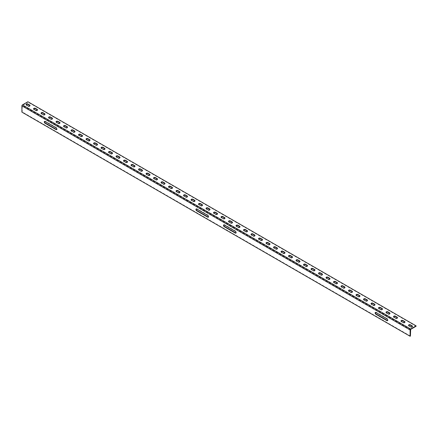 <?xml version="1.0" encoding="UTF-8"?>
<svg xmlns="http://www.w3.org/2000/svg" width="438" height="438" viewBox="0 0 438 438"><rect width="100%" height="100%" fill="white"/><g stroke="black" fill="none" stroke-linecap="round" stroke-linejoin="round"><path stroke-width="0.33" stroke-dasharray="2.19 1.64" d="M27.901 101.742L27.901 102.125L22.229 105.651L22.229 111.942L21.9 112.133M410.433 336.066L22.229 111.942M196.344 208.91A1.09 0.63 60 0 1 196.487 208.773A1.09 0.63 60 0 1 197.029 208.827L208.061 215.195A1.09 0.63 60 0 1 208.773 216.153A1.09 0.63 60 0 1 208.603 217.029A1.09 0.63 60 0 1 208.417 217.078M223.917 224.831A1.09 0.63 60 0 1 224.059 224.689A1.09 0.63 60 0 1 224.601 224.743L235.633 231.111A1.09 0.63 60 0 1 236.345 232.074A1.09 0.63 60 0 1 236.175 232.945A1.09 0.63 60 0 1 235.983 233M44.703 121.364A1.09 0.63 60 0 1 44.846 121.222A1.09 0.63 60 0 1 45.393 121.277L56.42 127.644A1.09 0.63 60 0 1 57.132 128.608A1.09 0.63 60 0 1 56.967 129.478A1.09 0.63 60 0 1 56.776 129.533M375.558 312.376A1.09 0.63 60 0 1 375.7 312.239A1.09 0.63 60 0 1 376.242 312.294L387.274 318.661A1.09 0.63 60 0 1 387.986 319.62A1.09 0.63 60 0 1 387.816 320.496A1.09 0.63 60 0 1 387.625 320.545M412.432 326.485A1.09 0.63 180 0 1 412.481 326.677A1.09 0.63 180 0 1 411.808 327.257A1.09 0.63 180 0 1 410.62 327.12L408.857 326.102A1.09 0.63 180 0 1 408.534 325.658A1.09 0.63 180 0 1 408.588 325.467M404.931 322.154A1.09 0.63 180 0 1 404.986 322.346A1.09 0.63 180 0 1 404.307 322.926A1.09 0.63 180 0 1 403.119 322.79L401.356 321.771A1.09 0.63 180 0 1 401.033 321.328A1.09 0.63 180 0 1 401.088 321.136M397.43 317.824A1.09 0.63 180 0 1 397.485 318.015A1.09 0.63 180 0 1 396.812 318.601A1.09 0.63 180 0 1 395.618 318.464L393.855 317.446A1.09 0.63 180 0 1 393.538 316.997A1.09 0.63 180 0 1 393.587 316.805M389.935 313.493A1.09 0.63 180 0 1 389.984 313.685A1.09 0.63 180 0 1 389.311 314.27A1.09 0.63 180 0 1 388.123 314.134L386.354 313.115A1.09 0.63 180 0 1 386.037 312.666A1.09 0.63 180 0 1 386.086 312.475M382.434 309.168A1.09 0.63 180 0 1 382.483 309.359A1.09 0.63 180 0 1 381.81 309.94A1.09 0.63 180 0 1 380.622 309.803L378.859 308.785A1.09 0.63 180 0 1 378.536 308.336A1.09 0.63 180 0 1 378.591 308.149M374.933 304.837A1.09 0.63 180 0 1 374.988 305.029A1.09 0.63 180 0 1 374.309 305.609A1.09 0.63 180 0 1 373.121 305.472L371.358 304.454A1.09 0.63 180 0 1 371.035 304.01A1.09 0.63 180 0 1 371.09 303.819M367.433 300.506A1.09 0.63 180 0 1 367.487 300.698A1.09 0.63 180 0 1 366.814 301.278A1.09 0.63 180 0 1 365.62 301.141L363.858 300.123A1.09 0.63 180 0 1 363.54 299.68A1.09 0.63 180 0 1 363.589 299.488M359.937 296.176A1.09 0.63 180 0 1 359.987 296.367A1.09 0.63 180 0 1 359.313 296.948A1.09 0.63 180 0 1 358.125 296.816L356.357 295.792A1.09 0.63 180 0 1 356.039 295.349A1.09 0.63 180 0 1 356.089 295.157M352.437 291.845A1.09 0.63 180 0 1 352.486 292.036A1.09 0.63 180 0 1 351.813 292.622A1.09 0.63 180 0 1 350.624 292.485L348.862 291.467A1.09 0.63 180 0 1 348.538 291.018A1.09 0.63 180 0 1 348.593 290.827M344.936 287.52A1.09 0.63 180 0 1 344.991 287.706A1.09 0.63 180 0 1 344.317 288.292A1.09 0.63 180 0 1 343.124 288.155L341.361 287.136A1.09 0.63 180 0 1 341.043 286.687A1.09 0.63 180 0 1 341.092 286.501M337.441 283.189A1.09 0.63 180 0 1 337.49 283.381A1.09 0.63 180 0 1 336.817 283.961A1.09 0.63 180 0 1 335.623 283.824L333.86 282.806A1.09 0.63 180 0 1 333.542 282.362A1.09 0.63 180 0 1 333.592 282.171M329.94 278.858A1.09 0.63 180 0 1 329.989 279.05A1.09 0.63 180 0 1 329.316 279.63A1.09 0.63 180 0 1 328.128 279.493L326.359 278.475A1.09 0.63 180 0 1 326.042 278.031A1.09 0.63 180 0 1 326.091 277.84M322.439 274.527A1.09 0.63 180 0 1 322.488 274.719A1.09 0.63 180 0 1 321.815 275.299A1.09 0.63 180 0 1 320.627 275.163L318.864 274.144A1.09 0.63 180 0 1 318.541 273.701A1.09 0.63 180 0 1 318.596 273.509M314.938 270.197A1.09 0.63 180 0 1 314.993 270.388A1.09 0.63 180 0 1 314.32 270.974A1.09 0.63 180 0 1 313.126 270.837L311.363 269.819A1.09 0.63 180 0 1 311.046 269.37A1.09 0.63 180 0 1 311.095 269.178M307.443 265.871A1.09 0.63 180 0 1 307.492 266.058A1.09 0.63 180 0 1 306.819 266.643A1.09 0.63 180 0 1 305.631 266.507L303.863 265.488A1.09 0.63 180 0 1 303.545 265.039A1.09 0.63 180 0 1 303.594 264.848M299.942 261.541A1.09 0.63 180 0 1 299.992 261.732A1.09 0.63 180 0 1 299.318 262.313A1.09 0.63 180 0 1 298.13 262.176L296.362 261.157A1.09 0.63 180 0 1 296.044 260.714A1.09 0.63 180 0 1 296.093 260.522M292.442 257.21A1.09 0.63 180 0 1 292.491 257.402A1.09 0.63 180 0 1 291.817 257.982A1.09 0.63 180 0 1 290.629 257.845L288.866 256.827A1.09 0.63 180 0 1 288.543 256.383A1.09 0.63 180 0 1 288.598 256.192M284.941 252.879A1.09 0.63 180 0 1 284.996 253.071A1.09 0.63 180 0 1 284.322 253.651A1.09 0.63 180 0 1 283.129 253.514L281.366 252.496A1.09 0.63 180 0 1 281.048 252.053A1.09 0.63 180 0 1 281.097 251.861M277.446 248.549A1.09 0.63 180 0 1 277.495 248.74A1.09 0.63 180 0 1 276.821 249.326A1.09 0.63 180 0 1 275.633 249.189L273.865 248.171A1.09 0.63 180 0 1 273.547 247.722A1.09 0.63 180 0 1 273.597 247.53M269.945 244.218A1.09 0.63 180 0 1 269.994 244.409A1.09 0.63 180 0 1 269.321 244.995A1.09 0.63 180 0 1 268.133 244.858L266.37 243.84A1.09 0.63 180 0 1 266.047 243.391A1.09 0.63 180 0 1 266.096 243.2M262.444 239.893A1.09 0.63 180 0 1 262.493 240.084A1.09 0.63 180 0 1 261.82 240.665A1.09 0.63 180 0 1 260.632 240.528L258.869 239.509A1.09 0.63 180 0 1 258.546 239.06A1.09 0.63 180 0 1 258.601 238.874M254.943 235.562A1.09 0.63 180 0 1 254.998 235.754A1.09 0.63 180 0 1 254.325 236.334A1.09 0.63 180 0 1 253.131 236.197L251.368 235.179A1.09 0.63 180 0 1 251.051 234.735A1.09 0.63 180 0 1 251.1 234.544M247.448 231.231A1.09 0.63 180 0 1 247.497 231.423A1.09 0.63 180 0 1 246.824 232.003A1.09 0.63 180 0 1 245.636 231.866L243.867 230.848A1.09 0.63 180 0 1 243.55 230.404A1.09 0.63 180 0 1 243.599 230.213M239.947 226.9A1.09 0.63 180 0 1 239.997 227.092A1.09 0.63 180 0 1 239.323 227.672A1.09 0.63 180 0 1 238.135 227.541L236.372 226.517A1.09 0.63 180 0 1 236.049 226.074A1.09 0.63 180 0 1 236.104 225.882M232.447 222.57A1.09 0.63 180 0 1 232.501 222.761A1.09 0.63 180 0 1 231.822 223.347A1.09 0.63 180 0 1 230.634 223.21L228.871 222.192A1.09 0.63 180 0 1 228.548 221.743A1.09 0.63 180 0 1 228.603 221.551M224.946 218.244A1.09 0.63 180 0 1 225.001 218.431A1.09 0.63 180 0 1 224.327 219.016A1.09 0.63 180 0 1 223.134 218.88L221.371 217.861A1.09 0.63 180 0 1 221.053 217.412A1.09 0.63 180 0 1 221.102 217.226M217.451 213.914A1.09 0.63 180 0 1 217.5 214.105A1.09 0.63 180 0 1 216.826 214.686A1.09 0.63 180 0 1 215.638 214.549L213.87 213.53A1.09 0.63 180 0 1 213.552 213.087A1.09 0.63 180 0 1 213.602 212.895M209.95 209.583A1.09 0.63 180 0 1 209.999 209.775A1.09 0.63 180 0 1 209.326 210.355A1.09 0.63 180 0 1 208.138 210.218L206.375 209.2A1.09 0.63 180 0 1 206.052 208.756A1.09 0.63 180 0 1 206.106 208.565M202.449 205.252A1.09 0.63 180 0 1 202.504 205.444A1.09 0.63 180 0 1 201.825 206.024A1.09 0.63 180 0 1 200.637 205.887L198.874 204.869A1.09 0.63 180 0 1 198.551 204.426A1.09 0.63 180 0 1 198.606 204.234M194.948 200.922A1.09 0.63 180 0 1 195.003 201.113A1.09 0.63 180 0 1 194.33 201.699A1.09 0.63 180 0 1 193.136 201.562L191.373 200.544A1.09 0.63 180 0 1 191.056 200.095A1.09 0.63 180 0 1 191.105 199.903M187.453 196.596A1.09 0.63 180 0 1 187.502 196.782A1.09 0.63 180 0 1 186.829 197.368A1.09 0.63 180 0 1 185.641 197.231L183.872 196.213A1.09 0.63 180 0 1 183.555 195.764A1.09 0.63 180 0 1 183.604 195.572M179.952 192.266A1.09 0.63 180 0 1 180.002 192.457A1.09 0.63 180 0 1 179.328 193.038A1.09 0.63 180 0 1 178.14 192.901L176.377 191.882A1.09 0.63 180 0 1 176.054 191.439A1.09 0.63 180 0 1 176.109 191.247M172.452 187.935A1.09 0.63 180 0 1 172.506 188.126A1.09 0.63 180 0 1 171.833 188.707A1.09 0.63 180 0 1 170.639 188.57L168.876 187.552A1.09 0.63 180 0 1 168.553 187.108A1.09 0.63 180 0 1 168.608 186.916M164.951 183.604A1.09 0.63 180 0 1 165.006 183.796A1.09 0.63 180 0 1 164.332 184.376A1.09 0.63 180 0 1 163.139 184.239L161.376 183.221A1.09 0.63 180 0 1 161.058 182.777A1.09 0.63 180 0 1 161.107 182.586M157.456 179.273A1.09 0.63 180 0 1 157.505 179.465A1.09 0.63 180 0 1 156.831 180.051A1.09 0.63 180 0 1 155.643 179.914L153.875 178.896A1.09 0.63 180 0 1 153.557 178.447A1.09 0.63 180 0 1 153.607 178.255M149.955 174.943A1.09 0.63 180 0 1 150.004 175.134A1.09 0.63 180 0 1 149.331 175.72A1.09 0.63 180 0 1 148.143 175.583L146.38 174.565A1.09 0.63 180 0 1 146.057 174.116A1.09 0.63 180 0 1 146.111 173.924M142.454 170.617A1.09 0.63 180 0 1 142.509 170.809A1.09 0.63 180 0 1 141.835 171.389A1.09 0.63 180 0 1 140.642 171.253L138.879 170.234A1.09 0.63 180 0 1 138.561 169.785A1.09 0.63 180 0 1 138.611 169.599M134.959 166.287A1.09 0.63 180 0 1 135.008 166.478A1.09 0.63 180 0 1 134.335 167.059A1.09 0.63 180 0 1 133.141 166.922L131.378 165.903A1.09 0.63 180 0 1 131.061 165.46A1.09 0.63 180 0 1 131.11 165.268M127.458 161.956A1.09 0.63 180 0 1 127.507 162.148A1.09 0.63 180 0 1 126.834 162.728A1.09 0.63 180 0 1 125.646 162.591L123.877 161.573A1.09 0.63 180 0 1 123.56 161.129A1.09 0.63 180 0 1 123.609 160.938M119.957 157.625A1.09 0.63 180 0 1 120.007 157.817A1.09 0.63 180 0 1 119.333 158.397A1.09 0.63 180 0 1 118.145 158.266L116.382 157.242A1.09 0.63 180 0 1 116.059 156.799A1.09 0.63 180 0 1 116.114 156.607M112.457 153.295A1.09 0.63 180 0 1 112.511 153.486A1.09 0.63 180 0 1 111.838 154.072A1.09 0.63 180 0 1 110.644 153.935L108.881 152.917A1.09 0.63 180 0 1 108.564 152.468A1.09 0.63 180 0 1 108.613 152.276M104.961 148.969A1.09 0.63 180 0 1 105.011 149.155A1.09 0.63 180 0 1 104.337 149.741A1.09 0.63 180 0 1 103.149 149.604L101.381 148.586A1.09 0.63 180 0 1 101.063 148.137A1.09 0.63 180 0 1 101.112 147.951M97.46 144.639A1.09 0.63 180 0 1 97.51 144.83A1.09 0.63 180 0 1 96.836 145.411A1.09 0.63 180 0 1 95.648 145.274L93.88 144.255A1.09 0.63 180 0 1 93.562 143.812A1.09 0.63 180 0 1 93.612 143.62M89.96 140.308A1.09 0.63 180 0 1 90.009 140.499A1.09 0.63 180 0 1 89.336 141.08A1.09 0.63 180 0 1 88.147 140.943L86.385 139.925A1.09 0.63 180 0 1 86.062 139.481A1.09 0.63 180 0 1 86.116 139.289M82.459 135.977A1.09 0.63 180 0 1 82.514 136.169A1.09 0.63 180 0 1 81.84 136.749A1.09 0.63 180 0 1 80.647 136.612L78.884 135.594A1.09 0.63 180 0 1 78.566 135.15A1.09 0.63 180 0 1 78.616 134.959M74.964 131.646A1.09 0.63 180 0 1 75.013 131.838A1.09 0.63 180 0 1 74.34 132.424A1.09 0.63 180 0 1 73.151 132.287L71.383 131.269A1.09 0.63 180 0 1 71.066 130.82A1.09 0.63 180 0 1 71.115 130.628M67.463 127.321A1.09 0.63 180 0 1 67.512 127.507A1.09 0.63 180 0 1 66.839 128.093A1.09 0.63 180 0 1 65.651 127.956L63.888 126.938A1.09 0.63 180 0 1 63.565 126.489A1.09 0.63 180 0 1 63.62 126.297M59.962 122.99A1.09 0.63 180 0 1 60.011 123.182A1.09 0.63 180 0 1 59.338 123.762A1.09 0.63 180 0 1 58.15 123.626L56.387 122.607A1.09 0.63 180 0 1 56.064 122.164A1.09 0.63 180 0 1 56.119 121.972M52.461 118.66A1.09 0.63 180 0 1 52.516 118.851A1.09 0.63 180 0 1 51.843 119.432A1.09 0.63 180 0 1 50.649 119.295L48.886 118.276A1.09 0.63 180 0 1 48.569 117.833A1.09 0.63 180 0 1 48.618 117.641M44.966 114.329A1.09 0.63 180 0 1 45.015 114.521A1.09 0.63 180 0 1 44.342 115.101A1.09 0.63 180 0 1 43.154 114.964L41.386 113.946A1.09 0.63 180 0 1 41.068 113.502A1.09 0.63 180 0 1 41.117 113.311M37.465 109.998A1.09 0.63 180 0 1 37.515 110.19A1.09 0.63 180 0 1 36.841 110.776A1.09 0.63 180 0 1 35.653 110.639L33.89 109.62A1.09 0.63 180 0 1 33.567 109.171A1.09 0.63 180 0 1 33.622 108.98M29.965 105.668A1.09 0.63 180 0 1 30.019 105.859A1.09 0.63 180 0 1 29.341 106.445A1.09 0.63 180 0 1 28.152 106.308L26.39 105.29A1.09 0.63 180 0 1 26.066 104.841A1.09 0.63 180 0 1 26.121 104.649M416.1 326.25L27.901 102.125M410.433 329.776L22.229 105.651M410.652 329.392L22.453 105.268M26.39 105.29L26.39 104.906M28.152 106.308L28.152 105.925M33.89 109.62L33.89 109.237M35.653 110.639L35.653 110.256M41.386 113.946L41.386 113.568M43.154 114.964L43.154 114.586M48.886 118.276L48.886 117.893M50.649 119.295L50.649 118.912M56.387 122.607L56.387 122.224M58.15 123.626L58.15 123.242M63.888 126.938L63.888 126.555M65.651 127.956L65.651 127.573M71.383 131.269L71.383 130.885M73.151 132.287L73.151 131.904M78.884 135.594L78.884 135.216M80.647 136.612L80.647 136.234M86.385 139.925L86.385 139.541M88.147 140.943L88.147 140.56M93.88 144.255L93.88 143.872M95.648 145.274L95.648 144.89M101.381 148.586L101.381 148.203M103.149 149.604L103.149 149.221M108.881 152.917L108.881 152.534M110.644 153.935L110.644 153.552M116.382 157.242L116.382 156.864M118.145 158.266L118.145 157.883M123.877 161.573L123.877 161.189M125.646 162.591L125.646 162.213M131.378 165.903L131.378 165.52M133.141 166.922L133.141 166.539M138.879 170.234L138.879 169.851M140.642 171.253L140.642 170.869M146.38 174.565L146.38 174.182M148.143 175.583L148.143 175.2M153.875 178.896L153.875 178.512M155.643 179.914L155.643 179.531M161.376 183.221L161.376 182.843M163.139 184.239L163.139 183.861M168.876 187.552L168.876 187.168M170.639 188.57L170.639 188.187M176.377 191.882L176.377 191.499M178.14 192.901L178.14 192.517M183.872 196.213L183.872 195.83M185.641 197.231L185.641 196.848M191.373 200.544L191.373 200.161M193.136 201.562L193.136 201.179M198.874 204.869L198.874 204.491M200.637 205.887L200.637 205.51M206.375 209.2L206.375 208.816M208.138 210.218L208.138 209.835M213.87 213.53L213.87 213.147M215.638 214.549L215.638 214.166M221.371 217.861L221.371 217.478M223.134 218.88L223.134 218.496M228.871 222.192L228.871 221.809M230.634 223.21L230.634 222.827M236.372 226.517L236.372 226.139M238.135 227.541L238.135 227.158M243.867 230.848L243.867 230.465M245.636 231.866L245.636 231.488M251.368 235.179L251.368 234.795M253.131 236.197L253.131 235.814M258.869 239.509L258.869 239.126M260.632 240.528L260.632 240.144M266.37 243.84L266.37 243.457M268.133 244.858L268.133 244.475M273.865 248.171L273.865 247.788M275.633 249.189L275.633 248.806M281.366 252.496L281.366 252.118M283.129 253.514L283.129 253.137M288.866 256.827L288.866 256.444M290.629 257.845L290.629 257.462M296.362 261.157L296.362 260.774M298.13 262.176L298.13 261.793M303.863 265.488L303.863 265.105M305.631 266.507L305.631 266.123M311.363 269.819L311.363 269.436M313.126 270.837L313.126 270.454M318.864 274.144L318.864 273.766M320.627 275.163L320.627 274.785M326.359 278.475L326.359 278.092M328.128 279.493L328.128 279.11M333.86 282.806L333.86 282.422M335.623 283.824L335.623 283.441M341.361 287.136L341.361 286.753M343.124 288.155L343.124 287.771M348.862 291.467L348.862 291.084M350.624 292.485L350.624 292.102M356.357 295.792L356.357 295.415M358.125 296.816L358.125 296.433M363.858 300.123L363.858 299.74M365.62 301.141L365.62 300.764M371.358 304.454L371.358 304.071M373.121 305.472L373.121 305.089M378.859 308.785L378.859 308.401M380.622 309.803L380.622 309.42M386.354 313.115L386.354 312.732M388.123 314.134L388.123 313.75M393.855 317.446L393.855 317.063M395.618 318.464L395.618 318.081M401.356 321.771L401.356 321.393M403.119 322.79L403.119 322.412M408.857 326.102L408.857 325.719M410.62 327.12L410.62 326.737M376.242 312.294L375.913 312.486M387.274 318.661L386.94 318.853M56.42 127.644L56.086 127.836M45.393 121.277L45.059 121.468M224.601 224.743L224.272 224.935M235.633 231.111L235.299 231.302M208.061 215.195L207.727 215.381M197.029 208.827L196.7 209.014M26.066 104.841L26.066 104.463M30.019 105.859L30.019 105.481M33.567 109.171L33.567 108.788M37.515 110.19L37.515 109.807M41.068 113.502L41.068 113.119M45.015 114.521L45.015 114.137M48.569 117.833L48.569 117.45M52.516 118.851L52.516 118.468M56.064 122.164L56.064 121.78M60.011 123.182L60.011 122.799M63.565 126.489L63.565 126.111M67.512 127.507L67.512 127.129M71.066 130.82L71.066 130.436M75.013 131.838L75.013 131.455M78.566 135.15L78.566 134.767M82.514 136.169L82.514 135.785M86.062 139.481L86.062 139.098M90.009 140.499L90.009 140.116M93.562 143.812L93.562 143.429M97.51 144.83L97.51 144.447M101.063 148.137L101.063 147.759M105.011 149.155L105.011 148.778M108.564 152.468L108.564 152.085M112.511 153.486L112.511 153.108M116.059 156.799L116.059 156.415M120.007 157.817L120.007 157.434M123.56 161.129L123.56 160.746M127.507 162.148L127.507 161.764M131.061 165.46L131.061 165.077M135.008 166.478L135.008 166.095M138.561 169.785L138.561 169.407M142.509 170.809L142.509 170.426M146.057 174.116L146.057 173.738M150.004 175.134L150.004 174.757M153.557 178.447L153.557 178.063M157.505 179.465L157.505 179.082M161.058 182.777L161.058 182.394M165.006 183.796L165.006 183.412M168.553 187.108L168.553 186.725M172.506 188.126L172.506 187.743M176.054 191.439L176.054 191.056M180.002 192.457L180.002 192.074M183.555 195.764L183.555 195.386M187.502 196.782L187.502 196.405M191.056 200.095L191.056 199.712M195.003 201.113L195.003 200.73M198.551 204.426L198.551 204.042M202.504 205.444L202.504 205.061M206.052 208.756L206.052 208.373M209.999 209.775L209.999 209.391M213.552 213.087L213.552 212.704M217.5 214.105L217.5 213.722M221.053 217.412L221.053 217.034M225.001 218.431L225.001 218.053M228.548 221.743L228.548 221.36M232.501 222.761L232.501 222.384M236.049 226.074L236.049 225.69M239.997 227.092L239.997 226.709M243.55 230.404L243.55 230.021M247.497 231.423L247.497 231.04M251.051 234.735L251.051 234.352M254.998 235.754L254.998 235.37M258.546 239.06L258.546 238.683M262.493 240.084L262.493 239.701M266.047 243.391L266.047 243.013M269.994 244.409L269.994 244.032M273.547 247.722L273.547 247.339M277.495 248.74L277.495 248.357M281.048 252.053L281.048 251.669M284.996 253.071L284.996 252.688M288.543 256.383L288.543 256M292.491 257.402L292.491 257.018M296.044 260.714L296.044 260.331M299.992 261.732L299.992 261.349M303.545 265.039L303.545 264.661M307.492 266.058L307.492 265.68M311.046 269.37L311.046 268.987M314.993 270.388L314.993 270.005M318.541 273.701L318.541 273.317M322.488 274.719L322.488 274.336M326.042 278.031L326.042 277.648M329.989 279.05L329.989 278.667M333.542 282.362L333.542 281.979M337.49 283.381L337.49 282.997M341.043 286.687L341.043 286.31M344.991 287.706L344.991 287.328M348.538 291.018L348.538 290.635M352.486 292.036L352.486 291.659M356.039 295.349L356.039 294.966M359.987 296.367L359.987 295.984M363.54 299.68L363.54 299.296M367.487 300.698L367.487 300.315M371.035 304.01L371.035 303.627M374.988 305.029L374.988 304.645M378.536 308.336L378.536 307.958M382.483 309.359L382.483 308.976M386.037 312.666L386.037 312.289M389.984 313.685L389.984 313.307M393.538 316.997L393.538 316.614M397.485 318.015L397.485 317.632M401.033 321.328L401.033 320.945M404.986 322.346L404.986 321.963M408.534 325.658L408.534 325.275M412.481 326.677L412.481 326.294M375.7 312.239L375.366 312.431M387.816 320.496L387.488 320.687M56.967 129.478L56.633 129.67M44.846 121.222L44.512 121.414M224.059 224.689L223.725 224.88M236.175 232.945L235.847 233.136M208.603 217.029L208.274 217.221M196.487 208.773L196.153 208.964"/><path stroke-width="0.66" d="M410.652 329.392L410.433 336.066L410.099 336.258L21.9 112.133L21.9 105.843A0.777 0.449 120 0 1 22.453 104.885L27.901 101.742L416.1 325.867L416.1 326.25L410.652 329.392M416.1 325.867L410.652 329.015A0.777 0.449 120 0 0 410.099 329.967L410.099 336.258M207.727 215.381L196.7 209.014A1.09 0.63 -120 0 0 196.153 208.964A1.09 0.63 -120 0 0 195.989 209.835A1.09 0.63 -120 0 0 196.7 210.798L207.727 217.166A1.09 0.63 -120 0 0 208.274 217.221A1.09 0.63 -120 0 0 208.444 216.345A1.09 0.63 -120 0 0 207.727 215.381M224.272 226.72L235.299 233.082A1.09 0.63 -120 0 0 235.847 233.136A1.09 0.63 -120 0 0 236.011 232.266A1.09 0.63 -120 0 0 235.299 231.302L224.272 224.935A1.09 0.63 -120 0 0 223.725 224.88A1.09 0.63 -120 0 0 223.561 225.756A1.09 0.63 -120 0 0 224.272 226.72L224.601 226.528A1.09 0.63 60 0 1 223.917 224.831M56.086 127.836L45.059 121.468A1.09 0.63 -120 0 0 44.512 121.414A1.09 0.63 -120 0 0 44.347 122.29A1.09 0.63 -120 0 0 45.059 123.248L56.086 129.615A1.09 0.63 -120 0 0 56.633 129.67A1.09 0.63 -120 0 0 56.803 128.794A1.09 0.63 -120 0 0 56.086 127.836M375.913 314.265L386.94 320.632A1.09 0.63 -120 0 0 387.488 320.687A1.09 0.63 -120 0 0 387.652 319.811A1.09 0.63 -120 0 0 386.94 318.853L375.913 312.486A1.09 0.63 -120 0 0 375.366 312.431A1.09 0.63 -120 0 0 375.202 313.301A1.09 0.63 -120 0 0 375.913 314.265L376.242 314.073A1.09 0.63 60 0 1 375.558 312.376M208.417 217.078A1.09 0.63 60 0 1 208.061 216.974L197.029 210.607A1.09 0.63 60 0 1 196.344 208.91M235.983 233A1.09 0.63 60 0 1 235.633 232.896L224.601 226.528M56.776 129.533A1.09 0.63 60 0 1 56.42 129.424L45.393 123.062A1.09 0.63 60 0 1 44.703 121.364M387.625 320.545A1.09 0.63 60 0 1 387.274 320.441L376.242 314.073M408.588 325.467A1.09 0.63 180 0 1 410.401 325.21L412.163 326.228A1.09 0.63 180 0 1 412.432 326.485M401.088 321.136A1.09 0.63 180 0 1 402.9 320.884L404.663 321.903A1.09 0.63 180 0 1 404.931 322.154M393.587 316.805A1.09 0.63 180 0 1 395.399 316.554L397.162 317.572A1.09 0.63 180 0 1 397.43 317.824M386.086 312.475A1.09 0.63 180 0 1 387.898 312.223L389.667 313.241A1.09 0.63 180 0 1 389.935 313.493M378.591 308.149A1.09 0.63 180 0 1 380.403 307.892L382.166 308.91A1.09 0.63 180 0 1 382.434 309.168M371.09 303.819A1.09 0.63 180 0 1 372.902 303.561L374.665 304.58A1.09 0.63 180 0 1 374.933 304.837M363.589 299.488A1.09 0.63 180 0 1 365.401 299.231L367.164 300.254A1.09 0.63 180 0 1 367.433 300.506M356.089 295.157A1.09 0.63 180 0 1 357.901 294.905L359.669 295.924A1.09 0.63 180 0 1 359.937 296.176M348.593 290.827A1.09 0.63 180 0 1 350.405 290.575L352.168 291.593A1.09 0.63 180 0 1 352.437 291.845M341.092 286.501A1.09 0.63 180 0 1 342.905 286.244L344.668 287.262A1.09 0.63 180 0 1 344.936 287.52M333.592 282.171A1.09 0.63 180 0 1 335.404 281.913L337.167 282.932A1.09 0.63 180 0 1 337.441 283.189M326.091 277.84A1.09 0.63 180 0 1 327.903 277.582L329.672 278.601A1.09 0.63 180 0 1 329.94 278.858M318.596 273.509A1.09 0.63 180 0 1 320.408 273.257L322.171 274.276A1.09 0.63 180 0 1 322.439 274.527M311.095 269.178A1.09 0.63 180 0 1 312.907 268.927L314.67 269.945A1.09 0.63 180 0 1 314.938 270.197M303.594 264.848A1.09 0.63 180 0 1 305.406 264.596L307.175 265.614A1.09 0.63 180 0 1 307.443 265.871M296.093 260.522A1.09 0.63 180 0 1 297.906 260.265L299.674 261.283A1.09 0.63 180 0 1 299.942 261.541M288.598 256.192A1.09 0.63 180 0 1 290.41 255.934L292.173 256.953A1.09 0.63 180 0 1 292.442 257.21M281.097 251.861A1.09 0.63 180 0 1 282.91 251.609L284.673 252.627A1.09 0.63 180 0 1 284.941 252.879M273.597 247.53A1.09 0.63 180 0 1 275.409 247.278L277.177 248.297A1.09 0.63 180 0 1 277.446 248.549M266.096 243.2A1.09 0.63 180 0 1 267.914 242.948L269.677 243.966A1.09 0.63 180 0 1 269.945 244.218M258.601 238.874A1.09 0.63 180 0 1 260.413 238.617L262.176 239.635A1.09 0.63 180 0 1 262.444 239.893M251.1 234.544A1.09 0.63 180 0 1 252.912 234.286L254.675 235.305A1.09 0.63 180 0 1 254.943 235.562M243.599 230.213A1.09 0.63 180 0 1 245.411 229.955L247.18 230.979A1.09 0.63 180 0 1 247.448 231.231M236.104 225.882A1.09 0.63 180 0 1 237.916 225.63L239.679 226.649A1.09 0.63 180 0 1 239.947 226.9M228.603 221.551A1.09 0.63 180 0 1 230.415 221.299L232.178 222.318A1.09 0.63 180 0 1 232.447 222.57M221.102 217.226A1.09 0.63 180 0 1 222.915 216.969L224.678 217.987A1.09 0.63 180 0 1 224.946 218.244M213.602 212.895A1.09 0.63 180 0 1 215.414 212.638L217.182 213.656A1.09 0.63 180 0 1 217.451 213.914M206.106 208.565A1.09 0.63 180 0 1 207.919 208.307L209.682 209.326A1.09 0.63 180 0 1 209.95 209.583M198.606 204.234A1.09 0.63 180 0 1 200.418 203.982L202.181 205A1.09 0.63 180 0 1 202.449 205.252M191.105 199.903A1.09 0.63 180 0 1 192.917 199.651L194.68 200.67A1.09 0.63 180 0 1 194.948 200.922M183.604 195.572A1.09 0.63 180 0 1 185.416 195.321L187.185 196.339A1.09 0.63 180 0 1 187.453 196.596M176.109 191.247A1.09 0.63 180 0 1 177.921 190.99L179.684 192.008A1.09 0.63 180 0 1 179.952 192.266M168.608 186.916A1.09 0.63 180 0 1 170.42 186.659L172.183 187.678A1.09 0.63 180 0 1 172.452 187.935M161.107 182.586A1.09 0.63 180 0 1 162.92 182.334L164.683 183.352A1.09 0.63 180 0 1 164.951 183.604M153.607 178.255A1.09 0.63 180 0 1 155.419 178.003L157.187 179.022A1.09 0.63 180 0 1 157.456 179.273M146.111 173.924A1.09 0.63 180 0 1 147.924 173.672L149.686 174.691A1.09 0.63 180 0 1 149.955 174.943M138.611 169.599A1.09 0.63 180 0 1 140.423 169.342L142.186 170.36A1.09 0.63 180 0 1 142.454 170.617M131.11 165.268A1.09 0.63 180 0 1 132.922 165.011L134.685 166.029A1.09 0.63 180 0 1 134.959 166.287M123.609 160.938A1.09 0.63 180 0 1 125.421 160.68L127.19 161.704A1.09 0.63 180 0 1 127.458 161.956M116.114 156.607A1.09 0.63 180 0 1 117.926 156.355L119.689 157.373A1.09 0.63 180 0 1 119.957 157.625M108.613 152.276A1.09 0.63 180 0 1 110.425 152.024L112.188 153.043A1.09 0.63 180 0 1 112.457 153.295M101.112 147.951A1.09 0.63 180 0 1 102.925 147.694L104.693 148.712A1.09 0.63 180 0 1 104.961 148.969M93.612 143.62A1.09 0.63 180 0 1 95.424 143.363L97.192 144.381A1.09 0.63 180 0 1 97.46 144.639M86.116 139.289A1.09 0.63 180 0 1 87.928 139.032L89.691 140.05A1.09 0.63 180 0 1 89.96 140.308M78.616 134.959A1.09 0.63 180 0 1 80.428 134.707L82.191 135.725A1.09 0.63 180 0 1 82.459 135.977M71.115 130.628A1.09 0.63 180 0 1 72.927 130.376L74.695 131.395A1.09 0.63 180 0 1 74.964 131.646M63.62 126.297A1.09 0.63 180 0 1 65.432 126.045L67.195 127.064A1.09 0.63 180 0 1 67.463 127.321M56.119 121.972A1.09 0.63 180 0 1 57.931 121.715L59.694 122.733A1.09 0.63 180 0 1 59.962 122.99M48.618 117.641A1.09 0.63 180 0 1 50.43 117.384L52.193 118.402A1.09 0.63 180 0 1 52.461 118.66M41.117 113.311A1.09 0.63 180 0 1 42.929 113.059L44.698 114.077A1.09 0.63 180 0 1 44.966 114.329M33.622 108.98A1.09 0.63 180 0 1 35.434 108.728L37.197 109.746A1.09 0.63 180 0 1 37.465 109.998M26.121 104.649A1.09 0.63 180 0 1 27.933 104.397L29.696 105.416A1.09 0.63 180 0 1 29.965 105.668M408.857 325.719L410.62 326.737A1.09 0.63 0 0 0 411.808 326.874A1.09 0.63 0 0 0 412.481 326.294A1.09 0.63 0 0 0 412.163 325.85L410.401 324.832A1.09 0.63 0 0 0 409.207 324.695A1.09 0.63 0 0 0 408.534 325.275A1.09 0.63 0 0 0 408.857 325.719M401.356 321.393L403.119 322.412A1.09 0.63 0 0 0 404.307 322.549A1.09 0.63 0 0 0 404.986 321.963A1.09 0.63 0 0 0 404.663 321.519L402.9 320.501A1.09 0.63 0 0 0 401.712 320.364A1.09 0.63 0 0 0 401.033 320.945A1.09 0.63 0 0 0 401.356 321.393M393.855 317.063L395.618 318.081A1.09 0.63 0 0 0 396.812 318.218A1.09 0.63 0 0 0 397.485 317.632A1.09 0.63 0 0 0 397.162 317.189L395.399 316.17A1.09 0.63 0 0 0 394.211 316.033A1.09 0.63 0 0 0 393.538 316.614A1.09 0.63 0 0 0 393.855 317.063M386.354 312.732L388.123 313.75A1.09 0.63 0 0 0 389.311 313.887A1.09 0.63 0 0 0 389.984 313.307A1.09 0.63 0 0 0 389.667 312.858L387.898 311.84A1.09 0.63 0 0 0 386.71 311.703A1.09 0.63 0 0 0 386.037 312.289A1.09 0.63 0 0 0 386.354 312.732M378.859 308.401L380.622 309.42A1.09 0.63 0 0 0 381.81 309.556A1.09 0.63 0 0 0 382.483 308.976A1.09 0.63 0 0 0 382.166 308.527L380.403 307.509A1.09 0.63 0 0 0 379.209 307.372A1.09 0.63 0 0 0 378.536 307.958A1.09 0.63 0 0 0 378.859 308.401M371.358 304.071L373.121 305.089A1.09 0.63 0 0 0 374.309 305.226A1.09 0.63 0 0 0 374.988 304.645A1.09 0.63 0 0 0 374.665 304.202L372.902 303.178A1.09 0.63 0 0 0 371.714 303.047A1.09 0.63 0 0 0 371.035 303.627A1.09 0.63 0 0 0 371.358 304.071M363.858 299.74L365.62 300.764A1.09 0.63 0 0 0 366.814 300.901A1.09 0.63 0 0 0 367.487 300.315A1.09 0.63 0 0 0 367.164 299.871L365.401 298.853A1.09 0.63 0 0 0 364.213 298.716A1.09 0.63 0 0 0 363.54 299.296A1.09 0.63 0 0 0 363.858 299.74M356.357 295.415L358.125 296.433A1.09 0.63 0 0 0 359.313 296.57A1.09 0.63 0 0 0 359.987 295.984A1.09 0.63 0 0 0 359.669 295.54L357.901 294.522A1.09 0.63 0 0 0 356.713 294.385A1.09 0.63 0 0 0 356.039 294.966A1.09 0.63 0 0 0 356.357 295.415M348.862 291.084L350.624 292.102A1.09 0.63 0 0 0 351.813 292.239A1.09 0.63 0 0 0 352.486 291.659A1.09 0.63 0 0 0 352.168 291.21L350.405 290.191A1.09 0.63 0 0 0 349.212 290.055A1.09 0.63 0 0 0 348.538 290.635A1.09 0.63 0 0 0 348.862 291.084M341.361 286.753L343.124 287.771A1.09 0.63 0 0 0 344.317 287.908A1.09 0.63 0 0 0 344.991 287.328A1.09 0.63 0 0 0 344.668 286.879L342.905 285.861A1.09 0.63 0 0 0 341.717 285.724A1.09 0.63 0 0 0 341.043 286.31A1.09 0.63 0 0 0 341.361 286.753M333.86 282.422L335.623 283.441A1.09 0.63 0 0 0 336.817 283.578A1.09 0.63 0 0 0 337.49 282.997A1.09 0.63 0 0 0 337.167 282.548L335.404 281.53A1.09 0.63 0 0 0 334.216 281.393A1.09 0.63 0 0 0 333.542 281.979A1.09 0.63 0 0 0 333.86 282.422M326.359 278.092L328.128 279.11A1.09 0.63 0 0 0 329.316 279.247A1.09 0.63 0 0 0 329.989 278.667A1.09 0.63 0 0 0 329.672 278.223L327.903 277.205A1.09 0.63 0 0 0 326.715 277.068A1.09 0.63 0 0 0 326.042 277.648A1.09 0.63 0 0 0 326.359 278.092M318.864 273.766L320.627 274.785A1.09 0.63 0 0 0 321.815 274.922A1.09 0.63 0 0 0 322.488 274.336A1.09 0.63 0 0 0 322.171 273.892L320.408 272.874A1.09 0.63 0 0 0 319.214 272.737A1.09 0.63 0 0 0 318.541 273.317A1.09 0.63 0 0 0 318.864 273.766M311.363 269.436L313.126 270.454A1.09 0.63 0 0 0 314.32 270.591A1.09 0.63 0 0 0 314.993 270.005A1.09 0.63 0 0 0 314.67 269.562L312.907 268.543A1.09 0.63 0 0 0 311.719 268.406A1.09 0.63 0 0 0 311.046 268.987A1.09 0.63 0 0 0 311.363 269.436M303.863 265.105L305.631 266.123A1.09 0.63 0 0 0 306.819 266.26A1.09 0.63 0 0 0 307.492 265.68A1.09 0.63 0 0 0 307.175 265.231L305.406 264.213A1.09 0.63 0 0 0 304.218 264.076A1.09 0.63 0 0 0 303.545 264.661A1.09 0.63 0 0 0 303.863 265.105M296.362 260.774L298.13 261.793A1.09 0.63 0 0 0 299.318 261.929A1.09 0.63 0 0 0 299.992 261.349A1.09 0.63 0 0 0 299.674 260.9L297.906 259.882A1.09 0.63 0 0 0 296.718 259.745A1.09 0.63 0 0 0 296.044 260.331A1.09 0.63 0 0 0 296.362 260.774M288.866 256.444L290.629 257.462A1.09 0.63 0 0 0 291.817 257.599A1.09 0.63 0 0 0 292.491 257.018A1.09 0.63 0 0 0 292.173 256.575L290.41 255.557A1.09 0.63 0 0 0 289.217 255.42A1.09 0.63 0 0 0 288.543 256A1.09 0.63 0 0 0 288.866 256.444M281.366 252.118L283.129 253.137A1.09 0.63 0 0 0 284.322 253.274A1.09 0.63 0 0 0 284.996 252.688A1.09 0.63 0 0 0 284.673 252.244L282.91 251.226A1.09 0.63 0 0 0 281.722 251.089A1.09 0.63 0 0 0 281.048 251.669A1.09 0.63 0 0 0 281.366 252.118M273.865 247.788L275.633 248.806A1.09 0.63 0 0 0 276.821 248.943A1.09 0.63 0 0 0 277.495 248.357A1.09 0.63 0 0 0 277.177 247.913L275.409 246.895A1.09 0.63 0 0 0 274.221 246.758A1.09 0.63 0 0 0 273.547 247.339A1.09 0.63 0 0 0 273.865 247.788M266.37 243.457L268.133 244.475A1.09 0.63 0 0 0 269.321 244.612A1.09 0.63 0 0 0 269.994 244.032A1.09 0.63 0 0 0 269.677 243.583L267.914 242.564A1.09 0.63 0 0 0 266.72 242.428A1.09 0.63 0 0 0 266.047 243.013A1.09 0.63 0 0 0 266.37 243.457M258.869 239.126L260.632 240.144A1.09 0.63 0 0 0 261.82 240.281A1.09 0.63 0 0 0 262.493 239.701A1.09 0.63 0 0 0 262.176 239.252L260.413 238.234A1.09 0.63 0 0 0 259.219 238.097A1.09 0.63 0 0 0 258.546 238.683A1.09 0.63 0 0 0 258.869 239.126M251.368 234.795L253.131 235.814A1.09 0.63 0 0 0 254.325 235.951A1.09 0.63 0 0 0 254.998 235.37A1.09 0.63 0 0 0 254.675 234.927L252.912 233.903A1.09 0.63 0 0 0 251.724 233.772A1.09 0.63 0 0 0 251.051 234.352A1.09 0.63 0 0 0 251.368 234.795M243.867 230.465L245.636 231.488A1.09 0.63 0 0 0 246.824 231.625A1.09 0.63 0 0 0 247.497 231.04A1.09 0.63 0 0 0 247.18 230.596L245.411 229.578A1.09 0.63 0 0 0 244.223 229.441A1.09 0.63 0 0 0 243.55 230.021A1.09 0.63 0 0 0 243.867 230.465M236.372 226.139L238.135 227.158A1.09 0.63 0 0 0 239.323 227.295A1.09 0.63 0 0 0 239.997 226.709A1.09 0.63 0 0 0 239.679 226.265L237.916 225.247A1.09 0.63 0 0 0 236.723 225.11A1.09 0.63 0 0 0 236.049 225.69A1.09 0.63 0 0 0 236.372 226.139M228.871 221.809L230.634 222.827A1.09 0.63 0 0 0 231.822 222.964A1.09 0.63 0 0 0 232.501 222.384A1.09 0.63 0 0 0 232.178 221.935L230.415 220.916A1.09 0.63 0 0 0 229.227 220.779A1.09 0.63 0 0 0 228.548 221.36A1.09 0.63 0 0 0 228.871 221.809M221.371 217.478L223.134 218.496A1.09 0.63 0 0 0 224.327 218.633A1.09 0.63 0 0 0 225.001 218.053A1.09 0.63 0 0 0 224.678 217.604L222.915 216.586A1.09 0.63 0 0 0 221.727 216.449A1.09 0.63 0 0 0 221.053 217.034A1.09 0.63 0 0 0 221.371 217.478M213.87 213.147L215.638 214.166A1.09 0.63 0 0 0 216.826 214.302A1.09 0.63 0 0 0 217.5 213.722A1.09 0.63 0 0 0 217.182 213.273L215.414 212.255A1.09 0.63 0 0 0 214.226 212.118A1.09 0.63 0 0 0 213.552 212.704A1.09 0.63 0 0 0 213.87 213.147M206.375 208.816L208.138 209.835A1.09 0.63 0 0 0 209.326 209.972A1.09 0.63 0 0 0 209.999 209.391A1.09 0.63 0 0 0 209.682 208.948L207.919 207.93A1.09 0.63 0 0 0 206.725 207.793A1.09 0.63 0 0 0 206.052 208.373A1.09 0.63 0 0 0 206.375 208.816M198.874 204.491L200.637 205.51A1.09 0.63 0 0 0 201.825 205.646A1.09 0.63 0 0 0 202.504 205.061A1.09 0.63 0 0 0 202.181 204.617L200.418 203.599A1.09 0.63 0 0 0 199.23 203.462A1.09 0.63 0 0 0 198.551 204.042A1.09 0.63 0 0 0 198.874 204.491M191.373 200.161L193.136 201.179A1.09 0.63 0 0 0 194.33 201.316A1.09 0.63 0 0 0 195.003 200.73A1.09 0.63 0 0 0 194.68 200.286L192.917 199.268A1.09 0.63 0 0 0 191.729 199.131A1.09 0.63 0 0 0 191.056 199.712A1.09 0.63 0 0 0 191.373 200.161M183.872 195.83L185.641 196.848A1.09 0.63 0 0 0 186.829 196.985A1.09 0.63 0 0 0 187.502 196.405A1.09 0.63 0 0 0 187.185 195.956L185.416 194.937A1.09 0.63 0 0 0 184.228 194.8A1.09 0.63 0 0 0 183.555 195.386A1.09 0.63 0 0 0 183.872 195.83M176.377 191.499L178.14 192.517A1.09 0.63 0 0 0 179.328 192.654A1.09 0.63 0 0 0 180.002 192.074A1.09 0.63 0 0 0 179.684 191.625L177.921 190.607A1.09 0.63 0 0 0 176.728 190.47A1.09 0.63 0 0 0 176.054 191.056A1.09 0.63 0 0 0 176.377 191.499M168.876 187.168L170.639 188.187A1.09 0.63 0 0 0 171.833 188.324A1.09 0.63 0 0 0 172.506 187.743A1.09 0.63 0 0 0 172.183 187.3L170.42 186.281A1.09 0.63 0 0 0 169.232 186.145A1.09 0.63 0 0 0 168.553 186.725A1.09 0.63 0 0 0 168.876 187.168M161.376 182.843L163.139 183.861A1.09 0.63 0 0 0 164.332 183.998A1.09 0.63 0 0 0 165.006 183.412A1.09 0.63 0 0 0 164.683 182.969L162.92 181.951A1.09 0.63 0 0 0 161.731 181.814A1.09 0.63 0 0 0 161.058 182.394A1.09 0.63 0 0 0 161.376 182.843M153.875 178.512L155.643 179.531A1.09 0.63 0 0 0 156.831 179.668A1.09 0.63 0 0 0 157.505 179.082A1.09 0.63 0 0 0 157.187 178.638L155.419 177.62A1.09 0.63 0 0 0 154.231 177.483A1.09 0.63 0 0 0 153.557 178.063A1.09 0.63 0 0 0 153.875 178.512M146.38 174.182L148.143 175.2A1.09 0.63 0 0 0 149.331 175.337A1.09 0.63 0 0 0 150.004 174.757A1.09 0.63 0 0 0 149.686 174.308L147.924 173.289A1.09 0.63 0 0 0 146.73 173.152A1.09 0.63 0 0 0 146.057 173.738A1.09 0.63 0 0 0 146.38 174.182M138.879 169.851L140.642 170.869A1.09 0.63 0 0 0 141.835 171.006A1.09 0.63 0 0 0 142.509 170.426A1.09 0.63 0 0 0 142.186 169.977L140.423 168.959A1.09 0.63 0 0 0 139.235 168.822A1.09 0.63 0 0 0 138.561 169.407A1.09 0.63 0 0 0 138.879 169.851M131.378 165.52L133.141 166.539A1.09 0.63 0 0 0 134.335 166.675A1.09 0.63 0 0 0 135.008 166.095A1.09 0.63 0 0 0 134.685 165.652L132.922 164.628A1.09 0.63 0 0 0 131.734 164.496A1.09 0.63 0 0 0 131.061 165.077A1.09 0.63 0 0 0 131.378 165.52M123.877 161.189L125.646 162.213A1.09 0.63 0 0 0 126.834 162.35A1.09 0.63 0 0 0 127.507 161.764A1.09 0.63 0 0 0 127.19 161.321L125.421 160.303A1.09 0.63 0 0 0 124.233 160.166A1.09 0.63 0 0 0 123.56 160.746A1.09 0.63 0 0 0 123.877 161.189M116.382 156.864L118.145 157.883A1.09 0.63 0 0 0 119.333 158.019A1.09 0.63 0 0 0 120.007 157.434A1.09 0.63 0 0 0 119.689 156.99L117.926 155.972A1.09 0.63 0 0 0 116.732 155.835A1.09 0.63 0 0 0 116.059 156.415A1.09 0.63 0 0 0 116.382 156.864M108.881 152.534L110.644 153.552A1.09 0.63 0 0 0 111.838 153.689A1.09 0.63 0 0 0 112.511 153.108A1.09 0.63 0 0 0 112.188 152.659L110.425 151.641A1.09 0.63 0 0 0 109.237 151.504A1.09 0.63 0 0 0 108.564 152.085A1.09 0.63 0 0 0 108.881 152.534M101.381 148.203L103.149 149.221A1.09 0.63 0 0 0 104.337 149.358A1.09 0.63 0 0 0 105.011 148.778A1.09 0.63 0 0 0 104.693 148.329L102.925 147.31A1.09 0.63 0 0 0 101.736 147.173A1.09 0.63 0 0 0 101.063 147.759A1.09 0.63 0 0 0 101.381 148.203M93.88 143.872L95.648 144.89A1.09 0.63 0 0 0 96.836 145.027A1.09 0.63 0 0 0 97.51 144.447A1.09 0.63 0 0 0 97.192 143.998L95.424 142.98A1.09 0.63 0 0 0 94.236 142.843A1.09 0.63 0 0 0 93.562 143.429A1.09 0.63 0 0 0 93.88 143.872M86.385 139.541L88.147 140.56A1.09 0.63 0 0 0 89.336 140.697A1.09 0.63 0 0 0 90.009 140.116A1.09 0.63 0 0 0 89.691 139.673L87.928 138.654A1.09 0.63 0 0 0 86.735 138.517A1.09 0.63 0 0 0 86.062 139.098A1.09 0.63 0 0 0 86.385 139.541M78.884 135.216L80.647 136.234A1.09 0.63 0 0 0 81.84 136.371A1.09 0.63 0 0 0 82.514 135.785A1.09 0.63 0 0 0 82.191 135.342L80.428 134.324A1.09 0.63 0 0 0 79.24 134.187A1.09 0.63 0 0 0 78.566 134.767A1.09 0.63 0 0 0 78.884 135.216M71.383 130.885L73.151 131.904A1.09 0.63 0 0 0 74.34 132.041A1.09 0.63 0 0 0 75.013 131.455A1.09 0.63 0 0 0 74.695 131.011L72.927 129.993A1.09 0.63 0 0 0 71.739 129.856A1.09 0.63 0 0 0 71.066 130.436A1.09 0.63 0 0 0 71.383 130.885M63.888 126.555L65.651 127.573A1.09 0.63 0 0 0 66.839 127.71A1.09 0.63 0 0 0 67.512 127.129A1.09 0.63 0 0 0 67.195 126.681L65.432 125.662A1.09 0.63 0 0 0 64.238 125.525A1.09 0.63 0 0 0 63.565 126.111A1.09 0.63 0 0 0 63.888 126.555M56.387 122.224L58.15 123.242A1.09 0.63 0 0 0 59.338 123.379A1.09 0.63 0 0 0 60.011 122.799A1.09 0.63 0 0 0 59.694 122.35L57.931 121.331A1.09 0.63 0 0 0 56.737 121.195A1.09 0.63 0 0 0 56.064 121.78A1.09 0.63 0 0 0 56.387 122.224M48.886 117.893L50.649 118.912A1.09 0.63 0 0 0 51.843 119.048A1.09 0.63 0 0 0 52.516 118.468A1.09 0.63 0 0 0 52.193 118.025L50.43 117.006A1.09 0.63 0 0 0 49.242 116.869A1.09 0.63 0 0 0 48.569 117.45A1.09 0.63 0 0 0 48.886 117.893M41.386 113.568L43.154 114.586A1.09 0.63 0 0 0 44.342 114.723A1.09 0.63 0 0 0 45.015 114.137A1.09 0.63 0 0 0 44.698 113.694L42.929 112.675A1.09 0.63 0 0 0 41.741 112.539A1.09 0.63 0 0 0 41.068 113.119A1.09 0.63 0 0 0 41.386 113.568M33.89 109.237L35.653 110.256A1.09 0.63 0 0 0 36.841 110.392A1.09 0.63 0 0 0 37.515 109.807A1.09 0.63 0 0 0 37.197 109.363L35.434 108.345A1.09 0.63 0 0 0 34.241 108.208A1.09 0.63 0 0 0 33.567 108.788A1.09 0.63 0 0 0 33.89 109.237M26.39 104.906L28.152 105.925A1.09 0.63 0 0 0 29.341 106.062A1.09 0.63 0 0 0 30.019 105.481A1.09 0.63 0 0 0 29.696 105.032L27.933 104.014A1.09 0.63 0 0 0 26.745 103.877A1.09 0.63 0 0 0 26.066 104.463A1.09 0.63 0 0 0 26.39 104.906M410.099 329.967L21.9 105.843M410.652 329.015L22.453 104.885M27.933 104.397L27.933 104.014M29.696 105.416L29.696 105.032M35.434 108.728L35.434 108.345M37.197 109.746L37.197 109.363M42.929 113.059L42.929 112.675M44.698 114.077L44.698 113.694M50.43 117.384L50.43 117.006M52.193 118.402L52.193 118.025M57.931 121.715L57.931 121.331M59.694 122.733L59.694 122.35M65.432 126.045L65.432 125.662M67.195 127.064L67.195 126.681M72.927 130.376L72.927 129.993M74.695 131.395L74.695 131.011M80.428 134.707L80.428 134.324M82.191 135.725L82.191 135.342M87.928 139.032L87.928 138.654M89.691 140.05L89.691 139.673M95.424 143.363L95.424 142.98M97.192 144.381L97.192 143.998M102.925 147.694L102.925 147.31M104.693 148.712L104.693 148.329M110.425 152.024L110.425 151.641M112.188 153.043L112.188 152.659M117.926 156.355L117.926 155.972M119.689 157.373L119.689 156.99M125.421 160.68L125.421 160.303M127.19 161.704L127.19 161.321M132.922 165.011L132.922 164.628M134.685 166.029L134.685 165.652M140.423 169.342L140.423 168.959M142.186 170.36L142.186 169.977M147.924 173.672L147.924 173.289M149.686 174.691L149.686 174.308M155.419 178.003L155.419 177.62M157.187 179.022L157.187 178.638M162.92 182.334L162.92 181.951M164.683 183.352L164.683 182.969M170.42 186.659L170.42 186.281M172.183 187.678L172.183 187.3M177.921 190.99L177.921 190.607M179.684 192.008L179.684 191.625M185.416 195.321L185.416 194.937M187.185 196.339L187.185 195.956M192.917 199.651L192.917 199.268M194.68 200.67L194.68 200.286M200.418 203.982L200.418 203.599M202.181 205L202.181 204.617M207.919 208.307L207.919 207.93M209.682 209.326L209.682 208.948M215.414 212.638L215.414 212.255M217.182 213.656L217.182 213.273M222.915 216.969L222.915 216.586M224.678 217.987L224.678 217.604M230.415 221.299L230.415 220.916M232.178 222.318L232.178 221.935M237.916 225.63L237.916 225.247M239.679 226.649L239.679 226.265M245.411 229.955L245.411 229.578M247.18 230.979L247.18 230.596M252.912 234.286L252.912 233.903M254.675 235.305L254.675 234.927M260.413 238.617L260.413 238.234M262.176 239.635L262.176 239.252M267.914 242.948L267.914 242.564M269.677 243.966L269.677 243.583M275.409 247.278L275.409 246.895M277.177 248.297L277.177 247.913M282.91 251.609L282.91 251.226M284.673 252.627L284.673 252.244M290.41 255.934L290.41 255.557M292.173 256.953L292.173 256.575M297.906 260.265L297.906 259.882M299.674 261.283L299.674 260.9M305.406 264.596L305.406 264.213M307.175 265.614L307.175 265.231M312.907 268.927L312.907 268.543M314.67 269.945L314.67 269.562M320.408 273.257L320.408 272.874M322.171 274.276L322.171 273.892M327.903 277.582L327.903 277.205M329.672 278.601L329.672 278.223M335.404 281.913L335.404 281.53M337.167 282.932L337.167 282.548M342.905 286.244L342.905 285.861M344.668 287.262L344.668 286.879M350.405 290.575L350.405 290.191M352.168 291.593L352.168 291.21M357.901 294.905L357.901 294.522M359.669 295.924L359.669 295.54M365.401 299.231L365.401 298.853M367.164 300.254L367.164 299.871M372.902 303.561L372.902 303.178M374.665 304.58L374.665 304.202M380.403 307.892L380.403 307.509M382.166 308.91L382.166 308.527M387.898 312.223L387.898 311.84M389.667 313.241L389.667 312.858M395.399 316.554L395.399 316.17M397.162 317.572L397.162 317.189M402.9 320.884L402.9 320.501M404.663 321.903L404.663 321.519M410.401 325.21L410.401 324.832M412.163 326.228L412.163 325.85M387.274 320.441L386.94 320.632M56.42 129.424L56.086 129.615M45.393 123.062L45.059 123.248M235.633 232.896L235.299 233.082M208.061 216.974L207.727 217.166M197.029 210.607L196.7 210.798"/></g></svg>
